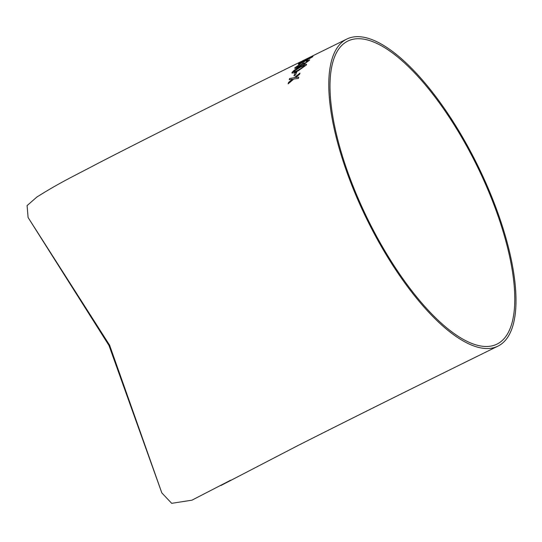 <?xml version="1.0" encoding="UTF-8"?>
<svg xmlns="http://www.w3.org/2000/svg" width="542" height="542" viewBox="0 0 542 542"><rect width="100%" height="100%" fill="white"/><g stroke="black" fill="none" stroke-linecap="round" stroke-linejoin="round"><path stroke-width="0.81" d="M366.121 217.755A171.13 61.598 63.8 0 0 497.868 346.182A171.13 61.598 63.8 0 0 478.173 166.435A171.13 61.598 63.8 0 0 347.646 38.672A171.13 61.598 63.8 0 0 346.921 39.01A171.13 61.598 63.8 0 0 366.121 217.755M230.587 480.232L191.936 500.185L171.679 503.328L161.834 492.922L109.592 345.152L28.096 217.505L27.1 205.587L36.842 197.058C60.447 182.207 72.716 176.726 98.407 163.128C148 137.573 221.075 101.002 317.646 53.414L308.838 57.798M37.418 196.685L36.842 197.058M306.542 59.2L308.5 57.96L306.542 59.2M300.79 62.357L307.151 59.031C311.291 56.896 313.188 56.104 312.842 56.666L304.082 61.768C299.943 63.922 298.025 64.661 298.324 63.983L300.803 62.377L298.337 64.01M296.589 66.89L298.642 66.524L303.798 62.994L305.126 63.008L307.795 61.131L306.305 61.368L307.043 60.629L309.462 60.27L304.679 63.712L302.382 64.383L298.127 67.283C295.39 68.597 294.333 68.739 294.963 67.716L300.309 64.024L296.46 67.228M309.665 59.81L309.462 60.27M294.76 68.278L294.963 67.716L294.767 68.285M303.703 63.102L303.574 63.475M294.198 70.257L300.383 66.632C304.462 64.376 306.487 63.807 306.46 64.925L298.181 70.812C294.116 73.082 292.07 73.61 292.043 72.404L294.211 70.277L291.942 73.048M306.582 64.315L306.46 64.925C306.501 63.827 304.475 64.396 300.397 66.652L300.383 66.632M295.62 74.904L293.981 75.765L295.051 73.014L296.684 72.154L295.62 74.904M293.818 79.01L288.141 83.847L288.459 82.54L292.402 79.213L289.252 79.694L289.638 78.488L294.171 77.757L299.963 73.095L299.57 74.295L295.58 77.547L298.764 77.12L298.439 78.421L293.818 79.01M366.859 217.423A168.88 60.792 63.8 0 0 496.878 344.17A168.88 60.792 63.8 0 0 477.441 166.78A168.88 60.792 63.8 0 0 348.628 40.691A168.88 60.792 63.8 0 0 347.91 41.029A168.88 60.792 63.8 0 0 366.859 217.423M161.834 492.922L108.996 345.505L28.096 217.505M292.402 79.213L288.473 82.56L288.154 83.868M298.777 77.14L295.58 77.547M299.977 73.116L294.171 77.757M294.184 77.777L289.638 78.488M289.652 78.509L289.265 79.715M296.704 72.174L295.065 73.034L293.994 75.792M300.397 66.652L294.211 70.277M292.057 72.425L291.948 73.055M298.615 69.952L298.595 69.932C295.695 71.591 294.055 72.133 293.683 71.544L299.916 67.418L304.306 65.413L304.828 65.785L304.319 65.433L304.828 65.785L298.615 69.952C295.708 71.619 294.069 72.154 293.696 71.571M293.662 71.883L293.683 71.544M304.306 65.413L304.814 65.758L298.595 69.932M309.475 60.291L307.043 60.629M307.057 60.657L306.318 61.388M307.809 61.151L305.126 63.008M305.139 63.035L303.716 63.129M303.811 63.021L302.206 63.766M302.219 63.793L298.642 66.524M298.656 66.551L296.603 66.917M300.322 64.044L294.977 67.736M312.856 56.693C313.201 56.131 311.304 56.917 307.158 59.051L300.803 62.377M304.692 61.192L299.977 63.15L310.857 57.438L304.692 61.192L299.99 63.17M310.857 57.438L304.679 61.171M308.513 57.98L304.902 60.047M497.868 346.182C416.513 386.168 349.78 419.339 297.666 445.687L220.919 485.517M346.921 39.01L317.646 53.414M109.789 345.559L109.396 344.753"/></g></svg>
